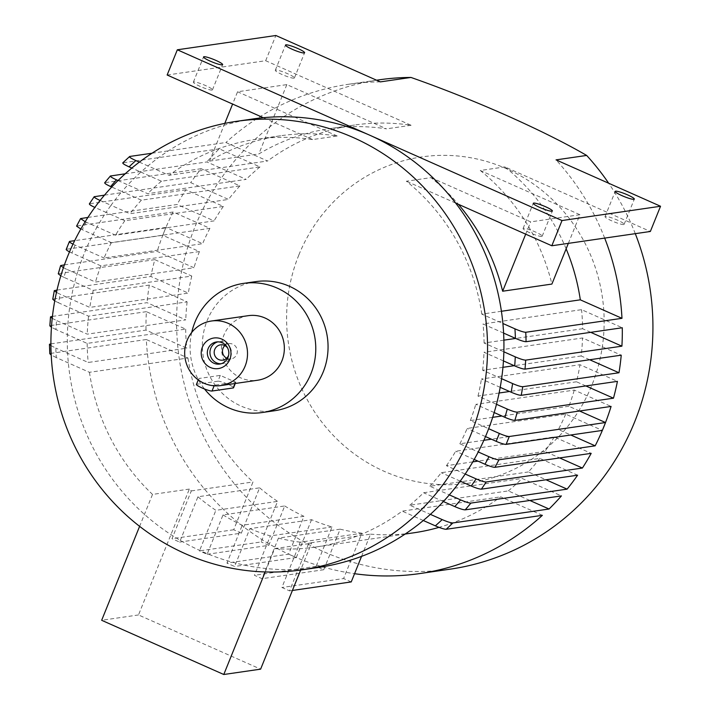 <?xml version="1.0" encoding="UTF-8"?>
<svg xmlns="http://www.w3.org/2000/svg" width="710" height="710" viewBox="0 0 710 710"><rect width="100%" height="100%" fill="white"/><g stroke="black" fill="none" stroke-linecap="round" stroke-linejoin="round"><path stroke-width="0.53" stroke-dasharray="3.55 2.66" d="M220.979 363.777A11.156 10.739 -98.3 0 0 229.179 345.868A11.156 10.739 -98.3 0 0 217.801 341.865M228.664 355.08A7.73 7.437 -98.3 0 0 227.635 348.015M226.685 358.213A7.73 7.437 -98.3 0 0 235.773 346.613A7.73 7.437 -98.3 0 0 224.848 345.575M623.744 224.546A10.304 1.447 -158 0 1 612.916 221.36A10.304 1.447 -158 0 1 605.035 216.621A10.304 1.447 -158 0 1 605.426 216.417A10.304 1.447 -158 0 1 616.245 219.603A10.304 1.447 -158 0 1 624.134 224.342A10.304 1.447 -158 0 1 623.744 224.546M294.02 78.18A10.304 1.447 -158 0 1 283.201 74.994A10.304 1.447 -158 0 1 275.311 70.254A10.304 1.447 -158 0 1 275.702 70.05A10.304 1.447 -158 0 1 286.529 73.236A10.304 1.447 -158 0 1 294.41 77.976A10.304 1.447 -158 0 1 294.02 78.18M541.792 236.43A10.304 1.447 -158 0 1 530.965 233.244A10.304 1.447 -158 0 1 523.084 228.505A10.304 1.447 -158 0 1 523.474 228.3A10.304 1.447 -158 0 1 534.293 231.487A10.304 1.447 -158 0 1 542.183 236.226A10.304 1.447 -158 0 1 541.792 236.43M212.068 90.072A10.304 1.447 -158 0 1 201.249 86.877A10.304 1.447 -158 0 1 193.36 82.147A10.304 1.447 -158 0 1 193.75 81.943A10.304 1.447 -158 0 1 204.578 85.129A10.304 1.447 -158 0 1 212.459 89.859A10.304 1.447 -158 0 1 212.068 90.072M248.243 315.675A32.624 31.4 -98.3 0 0 223.925 335.084A32.624 31.4 -98.3 0 0 228.15 367.727A32.624 31.4 -98.3 0 0 257.615 380.24M234.992 383.515L235.534 382.166L220.269 375.395L199.093 378.465C198.001 379.22 199.634 380.817 204.001 383.24C208.909 384.935 212.361 385.601 214.358 385.246L214.127 385.805M235.267 383.48L235.844 382.06L214.358 385.246M196.43 384.421A8.582 1.207 -158 0 1 196.759 384.252L198.25 379.921M255.84 281.613A65.24 62.8 -98.3 0 0 207.205 320.423A65.24 62.8 -98.3 0 0 215.654 385.716A65.24 62.8 -98.3 0 0 274.575 410.735M191.727 332.449A65.24 62.8 -98.3 0 0 204.524 388.991M85.191 221.697L97.039 226.978A226.623 218.148 -98.3 0 0 92.983 234.469A226.623 218.148 -98.3 0 0 85.75 249.849A226.623 218.148 -98.3 0 0 84.117 253.772A226.623 218.148 -98.3 0 0 82.564 257.721A226.623 218.148 -98.3 0 0 77.07 273.874A226.623 218.148 -98.3 0 0 74.754 282.136A226.623 218.148 -98.3 0 0 71.035 299.07A226.623 218.148 -98.3 0 0 69.633 307.741A226.623 218.148 -98.3 0 0 67.787 325.517A226.623 218.148 -98.3 0 0 67.37 334.623A226.623 218.148 -98.3 0 0 67.627 353.323A226.623 218.148 -98.3 0 0 68.337 362.934A226.623 218.148 -98.3 0 0 144.458 514.368A226.623 218.148 -98.3 0 0 266.578 568.577A226.623 218.148 -98.3 0 0 318.151 567.494M379.273 79.813A247.231 237.983 -98.3 0 0 194.948 226.907A247.231 237.983 -98.3 0 0 226.987 474.324A247.231 237.983 -98.3 0 0 450.255 569.145M50.916 345.575L55.824 348.086A238.649 229.712 -98.3 0 0 56.294 357.591L89.451 372.306L187.972 358.009L146.313 339.522A247.231 237.983 -98.3 0 0 237.016 521.522A247.231 237.983 -98.3 0 0 243.832 526.953A247.231 237.983 -98.3 0 0 262.088 539.671A247.231 237.983 -98.3 0 0 269.321 544.055A247.231 237.983 -98.3 0 0 288.65 554.146A247.231 237.983 -98.3 0 0 296.283 557.536A247.231 237.983 -98.3 0 0 316.642 565.062A247.231 237.983 -98.3 0 0 324.674 567.459A247.231 237.983 -98.3 0 0 346.098 572.349A247.231 237.983 -98.3 0 0 354.556 573.698M146.313 339.522L50.09 353.482A247.231 237.983 81.7 0 1 49.771 344.048M50.907 343.88L146.003 330.088L186.748 348.175L88.226 362.464L55.824 348.086M52.221 318.337L56.534 320.521A238.649 229.712 -98.3 0 0 55.966 329.555L87.153 343.409L185.683 329.112L146.384 311.672A247.231 237.983 -98.3 0 0 146.003 330.088M146.384 311.672L50.162 325.633A247.231 237.983 81.7 0 1 50.836 316.633M52.433 316.403L147.059 302.673L185.78 319.864L87.25 334.153L56.534 320.521M56.463 292.413L60.119 294.233A238.649 229.712 -98.3 0 0 58.619 302.859L88.59 316.163L187.12 301.865L149.304 285.083A247.231 237.983 -98.3 0 0 147.059 302.673M149.304 285.083L53.081 299.043A247.231 237.983 81.7 0 1 54.643 290.443M56.986 290.097L150.866 276.483L188.327 293.115L89.806 307.403L60.119 294.233M63.421 267.697L66.332 269.108A238.649 229.712 -98.3 0 0 63.98 277.353L93.25 290.355L191.78 276.057L154.815 259.647A247.231 237.983 -98.3 0 0 150.866 276.483M154.815 259.647L58.593 273.607A247.231 237.983 81.7 0 1 60.971 265.371M64.406 264.874L157.203 251.411L193.999 267.75L95.477 282.048L66.332 269.108M86.265 222.195A238.649 229.712 -98.3 0 0 82.254 229.703L111.399 242.642L209.92 228.345L173.116 212.015A247.231 237.983 -98.3 0 0 165.954 227.422A247.231 237.983 -98.3 0 0 164.329 231.345A247.231 237.983 -98.3 0 0 162.767 235.303A247.231 237.983 -98.3 0 0 157.203 251.411M173.116 212.015L76.893 225.975A247.231 237.983 81.7 0 1 80.878 218.449M87.907 217.429L177.101 204.489L214.065 220.899L115.544 235.188L97.039 226.978A226.623 218.148 -98.3 0 1 106.056 212.388L94.829 207.409M100.119 200.46L111.017 205.296A226.623 218.148 -98.3 0 0 106.056 212.388L124.827 220.721L223.348 206.432L185.887 189.801A247.231 237.983 -98.3 0 0 177.101 204.489M185.887 189.801L89.664 203.761A247.231 237.983 81.7 0 1 94.474 196.599M104.485 195.143L190.697 182.639L228.505 199.421L129.983 213.719L111.017 205.296A226.623 218.148 -98.3 0 1 121.916 191.549L111.71 187.023M118.037 180.535L127.862 184.893A226.623 218.148 -98.3 0 0 121.916 191.549L141.379 200.184L239.9 185.896L201.187 168.705A247.231 237.983 -98.3 0 0 190.697 182.639M201.187 168.705L104.965 182.665A247.231 237.983 81.7 0 1 110.653 175.902M125.2 173.79L206.876 161.942L246.175 179.381L147.644 193.679L127.862 184.893A226.623 218.148 -98.3 0 1 140.855 172.077L131.829 168.066M139.346 162.111L147.937 165.927A226.623 218.148 -98.3 0 0 140.855 172.077L161.454 181.219L259.975 166.93L219.23 148.834A247.231 237.983 -98.3 0 0 206.876 161.942M219.23 148.834L123.007 162.794A247.231 237.983 81.7 0 1 129.69 156.466M152.02 153.227L225.913 142.506L267.572 161.001L169.042 175.299L147.937 165.927A226.623 218.148 -98.3 0 1 253.079 118.934M380.347 81.881A247.231 237.983 -98.3 0 0 348.654 84.25A247.231 237.983 -98.3 0 0 327.763 88.28A247.231 237.983 -98.3 0 0 225.913 142.506M298.839 254.988A164.818 158.649 -98.3 0 0 384.252 471.342A164.818 158.649 -98.3 0 0 591.918 385.086A164.818 158.649 -98.3 0 0 506.505 168.731A164.818 158.649 -98.3 0 0 298.839 254.988M82.254 229.703L80.825 229.046M63.98 277.353L60.811 275.808M58.619 302.859L54.741 300.916M55.966 329.555L51.439 327.266M56.294 357.591L51.2 354.982M361.559 556.365L370.54 534.142L308.85 543.088L289.538 590.88L281.905 587.49L300.215 542.183L361.905 533.228L343.605 578.543L281.905 587.49M308.85 543.088A206.024 198.312 -98.3 0 0 311.468 543.283L300.667 570.023M179.63 542.094L241.329 533.139L259.629 487.832L197.939 496.778L179.63 542.094L171.998 538.704L191.309 490.912A206.024 198.312 -98.3 0 1 189.348 489.075L138.494 614.949L260.614 669.157M197.939 496.778A206.024 198.312 -98.3 0 0 215.867 510.33L277.566 501.375L261.173 541.952L199.474 550.898L215.867 510.33M207.107 554.288L268.806 545.342L284.71 505.964L223.02 514.91L207.107 554.288L199.474 550.898M223.02 514.91A206.024 198.312 -98.3 0 0 242.234 525.267L303.933 516.312L288.65 554.146L226.951 563.101L242.234 525.267M361.905 533.228A206.024 198.312 -98.3 0 1 340.152 529.163L323.76 569.731L316.127 566.34L332.031 526.971A206.024 198.312 -98.3 0 1 311.566 519.702L249.867 528.648L234.584 566.482L226.951 563.101M249.867 528.648A206.024 198.312 -98.3 0 0 270.341 535.917L332.031 526.971M340.152 529.163L278.453 538.109L262.061 578.685L254.428 575.295L270.341 535.917M278.453 538.109A206.024 198.312 -98.3 0 0 300.215 542.183M542.378 515.327L500.719 496.84A206.024 198.312 -98.3 0 1 439.029 527.361M370.54 534.142A206.024 198.312 -98.3 0 0 413.726 532.811M265.212 571.949L274.637 548.626A206.024 198.312 -98.3 0 0 315.196 547.099A206.024 198.312 -98.3 0 0 402.188 511.129L500.719 496.84M274.637 548.626L311.468 543.283M311.566 519.702L296.283 557.536L288.65 554.146M259.629 487.832A206.024 198.312 -98.3 0 0 277.566 501.375M241.329 533.139L233.696 529.758L253 481.966A206.024 198.312 -98.3 0 1 187.972 358.009M191.309 490.912L253 481.966M189.348 489.075L152.517 494.417L139.613 526.35M89.451 372.306A206.024 198.312 -98.3 0 0 152.517 494.417M284.71 505.964A206.024 198.312 -98.3 0 0 303.933 516.312M423.302 520.501L402.188 511.129M529.846 500.479L508.307 490.912L409.785 505.209L430.375 514.351M409.785 505.209A206.024 198.312 -98.3 0 0 423.586 492.749L522.116 478.451L561.406 495.899M443.368 501.526L423.586 492.749M508.307 490.912A206.024 198.312 -98.3 0 0 522.116 478.451M185.683 329.112A206.024 198.312 -98.3 0 0 186.748 348.175M87.153 343.409A206.024 198.312 -98.3 0 0 88.226 362.464M459.636 481.921L429.861 486.235L449.323 494.879M429.861 486.235A206.024 198.312 -98.3 0 0 441.256 472.709L539.786 458.42L577.594 475.203M460.213 481.123L441.256 472.709M539.786 458.42A206.024 198.312 -98.3 0 1 528.391 471.946L546.034 479.782M187.12 301.865A206.024 198.312 -98.3 0 0 185.78 319.864M528.391 471.946L461.42 481.664M88.59 316.163A206.024 198.312 -98.3 0 0 87.25 334.153M472.798 461.873L446.412 465.707L465.183 474.04M446.412 465.707A206.024 198.312 -98.3 0 0 455.696 451.24L554.226 436.943L591.19 453.353M474.191 459.45L455.696 451.24M554.226 436.943A206.024 198.312 -98.3 0 1 544.934 451.409L559.631 457.932M191.78 276.057A206.024 198.312 -98.3 0 0 188.327 293.115M544.934 451.409L477.972 461.127M93.25 290.355A206.024 198.312 -98.3 0 0 89.806 307.403M483.865 440.298L459.84 443.786L478.247 451.959M459.84 443.786A206.024 198.312 -98.3 0 0 467.162 428.449L565.692 414.152L602.337 430.42M485.489 436.579L467.162 428.449M565.692 414.152A206.024 198.312 -98.3 0 1 558.371 429.488L570.778 434.999M209.92 228.345A206.024 198.312 -98.3 0 0 202.599 243.681L165.954 227.422L162.767 235.303L199.412 251.562A206.024 198.312 -98.3 0 0 193.999 267.75M558.371 429.488L491.4 439.206M199.412 251.562L100.891 265.859A206.024 198.312 -98.3 0 0 95.477 282.048M100.891 265.859L71.879 252.982A8.582 1.207 -158 0 1 69.518 251.855M503.603 333.096L483.013 323.955L581.543 309.666L622.288 327.754M503.878 340.152L484.078 343.019L503.86 351.805M484.078 343.019A206.024 198.312 -98.3 0 0 483.013 323.955M501.411 311.273L481.788 314.122L502.893 323.494M481.788 314.122A206.024 198.312 -98.3 0 0 406.386 181.21L431.014 177.633A206.024 198.312 81.7 0 1 458.376 204.285M455.642 203.069L406.386 181.21M590.729 332.333L582.608 328.73A206.024 198.312 -98.3 0 0 581.543 309.666M604.68 238.098A247.231 237.983 -98.3 0 0 588.253 203.912A247.231 237.983 -98.3 0 0 556.045 159.874M566.136 248.828A206.024 198.312 -98.3 0 0 504.908 166.912L650.351 231.478M259.975 166.93A206.024 198.312 -98.3 0 0 246.175 179.381M167.143 75.011L265.673 60.714L411.108 125.279A206.024 198.312 -98.3 0 0 354.565 125.031A206.024 198.312 -98.3 0 0 267.572 161.001M582.608 328.73L515.646 338.439M568.346 243.37L579.919 214.722L480.279 170.489L504.908 166.912M480.279 170.489A206.024 198.312 81.7 0 1 551.901 284.062M161.454 181.219A206.024 198.312 -98.3 0 0 147.644 193.679M224.795 123.389L209.556 161.108A206.024 198.312 81.7 0 1 280.672 135.752A206.024 198.312 81.7 0 1 337.214 135.992L312.586 139.568A206.024 198.312 -98.3 0 0 256.044 139.32A206.024 198.312 -98.3 0 0 169.042 175.299M209.556 161.108L258.822 153.963A206.024 198.312 81.7 0 1 329.937 128.608A206.024 198.312 81.7 0 1 386.48 128.847L286.84 84.614L237.575 91.767L232.605 104.068M411.108 125.279L386.48 128.847M312.586 139.568L263.33 117.7M503.452 360.911L483.989 352.275L582.511 337.978L621.232 355.169M502.946 367.318L482.649 370.265L501.606 378.678M482.649 370.265A206.024 198.312 -98.3 0 0 483.989 352.275M589.673 359.748L581.17 355.967A206.024 198.312 -98.3 0 0 582.511 337.978M239.9 185.896A206.024 198.312 -98.3 0 0 228.505 199.421M581.17 355.967L514.209 365.685M141.379 200.184A206.024 198.312 -98.3 0 0 129.983 213.719M500.204 387.349L481.433 379.016L579.963 364.727L617.425 381.359M499.103 393.012L477.981 396.073L496.476 404.283M477.981 396.073A206.024 198.312 -98.3 0 0 481.433 379.016M585.865 385.938L576.511 381.785A206.024 198.312 -98.3 0 0 579.963 364.727M223.348 206.432A206.024 198.312 -98.3 0 0 214.065 220.899M576.511 381.785L509.54 391.494M124.827 220.721A206.024 198.312 -98.3 0 0 115.544 235.188M494.169 412.554L475.762 404.38L574.284 390.092L611.088 406.431M492.678 417.329L470.348 420.568L488.666 428.698M470.348 420.568A206.024 198.312 -98.3 0 0 475.762 404.38M579.529 411.001L568.879 406.271A206.024 198.312 -98.3 0 0 574.284 390.092M568.879 406.271L501.908 415.989M111.399 242.642A206.024 198.312 -98.3 0 0 104.068 257.978L202.599 243.681M72.997 244.125A8.582 1.207 22 0 0 75.065 245.101L104.068 257.978M635.29 233.661A247.231 237.983 -98.3 0 0 608.683 183.242M220.269 375.395L217.934 381.181A8.582 1.207 -158 0 1 227.874 384.234A8.582 1.207 -158 0 1 233.528 387.784M217.934 381.181L196.759 384.252M337.214 135.992L237.575 91.767M579.919 214.722L530.663 221.866L431.014 177.633M265.673 60.714L275.862 35.5M525.693 234.167L530.663 221.866M286.84 84.614L258.822 153.963M138.494 614.949L101.663 620.291M165.954 227.422L74.665 240.663M66.216 249.432A8.582 1.207 -158 0 1 66.545 249.254L69.731 241.382M162.767 235.303L66.545 249.254M296.283 557.536L234.584 566.482M268.806 545.342L261.173 541.952M233.696 529.758L171.998 538.704M323.76 569.731L262.061 578.685M316.127 566.34L254.428 575.295M292.405 590.463L289.538 590.88M351.237 581.925L343.605 578.543M98.743 202.217A238.649 229.712 -98.3 0 0 95.14 207.542M75.065 245.101L71.879 252.982M219.097 341.59L216.47 341.963M228.797 343.649L220.508 344.847M605.035 216.621L615.224 191.407M275.311 70.254L285.5 45.041M523.084 228.505L533.272 203.291M193.36 82.147L203.548 56.924M376.566 80.203L348.654 84.25M405.135 534.053L315.196 547.099M354.565 125.031L329.937 128.608M280.672 135.752L256.044 139.32M212.459 89.859L222.647 64.645M542.183 236.226L552.371 211.012M294.41 77.976L304.599 52.762M624.134 224.342L634.323 199.119M231.016 358.94L222.727 360.139M222.301 363.671L219.674 364.052"/><path stroke-width="1.06" d="M229.836 359.393A15.451 14.875 -98.3 0 0 221.831 339.114A15.451 14.875 -98.3 0 0 202.359 347.199A15.451 14.875 -98.3 0 0 210.364 367.478A15.451 14.875 -98.3 0 0 229.836 359.393M227.999 357.414A11.156 10.739 -98.3 0 0 216.47 341.963A11.156 10.739 -98.3 0 0 209.601 359.775A11.156 10.739 -98.3 0 0 227.999 357.414M217.801 341.865A11.156 10.739 -98.3 0 0 220.979 363.777M227.635 348.015A7.73 7.437 -98.3 0 0 214.748 349.444A7.73 7.437 -98.3 0 0 222.727 360.139A7.73 7.437 -98.3 0 0 228.664 355.08M224.848 345.575A7.73 7.437 -98.3 0 0 226.685 358.213M615.614 191.194A10.304 1.447 22 0 0 615.224 191.407A10.304 1.447 22 0 0 623.105 196.137A10.304 1.447 22 0 0 633.932 199.324A10.304 1.447 22 0 0 634.323 199.119A10.304 1.447 22 0 0 626.433 194.389A10.304 1.447 22 0 0 615.614 191.194M285.89 44.837A10.304 1.447 22 0 0 285.5 45.041A10.304 1.447 22 0 0 293.39 49.78A10.304 1.447 22 0 0 304.208 52.966A10.304 1.447 22 0 0 304.599 52.762A10.304 1.447 22 0 0 296.718 48.023A10.304 1.447 22 0 0 285.89 44.837M533.663 203.087A10.304 1.447 22 0 0 533.272 203.291A10.304 1.447 22 0 0 541.153 208.03A10.304 1.447 22 0 0 551.981 211.216A10.304 1.447 22 0 0 552.371 211.012A10.304 1.447 22 0 0 544.481 206.273A10.304 1.447 22 0 0 533.663 203.087M203.939 56.72A10.304 1.447 22 0 0 203.548 56.924A10.304 1.447 22 0 0 211.438 61.663A10.304 1.447 22 0 0 222.257 64.85A10.304 1.447 22 0 0 222.647 64.645A10.304 1.447 22 0 0 214.766 59.906A10.304 1.447 22 0 0 203.939 56.72M204.001 383.24A32.624 31.4 -98.3 0 0 220.783 385.583A32.624 31.4 -98.3 0 0 245.101 366.174A32.624 31.4 -98.3 0 0 240.876 333.522A32.624 31.4 -98.3 0 0 211.411 321.018A32.624 31.4 -98.3 0 0 187.094 340.427A32.624 31.4 -98.3 0 0 204.001 383.24M220.783 385.583L257.615 380.24A32.624 31.4 -98.3 0 0 281.932 360.831A32.624 31.4 -98.3 0 0 277.708 328.18A32.624 31.4 -98.3 0 0 248.243 315.675L211.411 321.018M204.524 388.991A65.24 62.8 -98.3 0 0 262.292 412.519L274.575 410.735A65.24 62.8 -98.3 0 0 323.219 371.925A65.24 62.8 -98.3 0 0 314.761 306.631A65.24 62.8 -98.3 0 0 255.84 281.613L243.565 283.388A65.24 62.8 -98.3 0 0 194.922 322.207A65.24 62.8 -98.3 0 0 191.727 332.449M262.292 412.519A65.24 62.8 -98.3 0 0 310.936 373.7A65.24 62.8 -98.3 0 0 302.478 308.415A65.24 62.8 -98.3 0 0 243.565 283.388M67.734 256.15A226.623 218.148 -98.3 0 0 97.101 482.951A226.623 218.148 -98.3 0 0 301.759 569.873A226.623 218.148 -98.3 0 0 470.721 435.035A226.623 218.148 -98.3 0 0 441.354 208.225A226.623 218.148 -98.3 0 0 236.696 121.312A226.623 218.148 -98.3 0 0 67.734 256.15M301.759 569.873L318.151 567.494A226.623 218.148 -98.3 0 0 423.302 520.501A226.623 218.148 -98.3 0 0 430.375 514.351A226.623 218.148 -98.3 0 0 443.368 501.526A226.623 218.148 -98.3 0 0 449.323 494.879A226.623 218.148 -98.3 0 0 460.213 481.123A226.623 218.148 -98.3 0 0 465.183 474.04A226.623 218.148 -98.3 0 0 474.191 459.45A226.623 218.148 -98.3 0 0 478.247 451.959A226.623 218.148 -98.3 0 0 485.489 436.579A226.623 218.148 -98.3 0 0 487.113 432.656A226.623 218.148 -98.3 0 0 488.666 428.698A226.623 218.148 -98.3 0 0 494.169 412.554A226.623 218.148 -98.3 0 0 496.476 404.283A226.623 218.148 -98.3 0 0 500.204 387.349A226.623 218.148 -98.3 0 0 501.606 378.678A226.623 218.148 -98.3 0 0 503.452 360.911A226.623 218.148 -98.3 0 0 503.86 351.805A226.623 218.148 -98.3 0 0 503.603 333.096A226.623 218.148 -98.3 0 0 502.893 323.494A226.623 218.148 -98.3 0 0 455.642 203.069A226.623 218.148 -98.3 0 0 369.67 135.175A226.623 218.148 -98.3 0 0 263.33 117.7A226.623 218.148 -98.3 0 0 253.079 118.934L236.696 121.312M361.559 556.365L354.556 573.698A247.231 237.983 -98.3 0 0 419.637 573.591L450.255 569.145A247.231 237.983 -98.3 0 0 634.58 422.051A247.231 237.983 -98.3 0 0 635.29 233.661M478.247 451.959L488.977 456.716C493.761 458.758 497.08 459.787 498.944 459.787L595.166 445.827A247.231 237.983 -98.3 0 0 602.337 430.42A247.231 237.983 -98.3 0 0 603.962 426.497A247.231 237.983 -98.3 0 0 605.515 422.539A247.231 237.983 -98.3 0 0 611.088 406.431L514.865 420.382C513.01 420.382 509.691 419.361 504.899 417.32L494.169 412.554M465.183 474.04L476.091 478.877C480.91 480.945 484.273 481.983 486.181 482.001L582.404 468.041A247.231 237.983 -98.3 0 0 591.19 453.353L494.959 467.313C493.095 467.313 489.767 466.284 484.966 464.233L474.191 459.45M449.323 494.879L460.577 499.875C465.458 501.979 468.893 503.053 470.881 503.088L567.104 489.137A247.231 237.983 -98.3 0 0 577.594 475.203L481.371 489.163C479.454 489.137 476.073 488.089 471.227 486.013L460.213 481.123M430.375 514.351L442.179 519.587C447.176 521.752 450.726 522.879 452.838 522.959L549.061 509.008A247.231 237.983 -98.3 0 0 561.406 495.899L465.183 509.86C463.177 509.807 459.707 508.715 454.782 506.594L443.368 501.526M419.637 573.591A247.231 237.983 -98.3 0 0 542.378 515.327L446.155 529.287C443.998 529.19 440.395 528.045 435.345 525.844L423.302 520.501M50.916 345.575L49.46 344.27L50.907 343.88M52.221 318.337L50.508 316.846L52.433 316.403M56.463 292.413L54.306 290.639L56.986 290.097M63.421 267.697L60.643 265.558L64.406 264.874M410.966 77.443C473.774 99.436 543.878 130.56 586.664 155.437L556.045 159.874L660.54 206.255L562.009 220.553L369.67 135.175L177.331 49.789L275.862 35.5L380.347 81.881L410.966 77.443A247.231 237.983 -98.3 0 0 379.273 79.813L376.566 80.203M85.191 221.697L80.558 218.6L87.907 217.429M89.353 203.894L94.173 196.732L104.485 195.143M104.672 182.79L110.378 176.018L125.2 173.79M122.741 162.901L129.69 156.466L152.02 153.227M80.825 229.046L76.573 226.126L80.558 218.6M94.474 196.599C93.569 197.025 95.415 198.303 100.012 200.415L100.119 200.46M95.14 207.542C90.578 205.447 88.75 204.187 89.664 203.761M110.653 175.902C109.81 176.364 111.745 177.677 116.458 179.834L118.037 180.535M111.71 187.023L110.662 186.552C105.994 184.423 104.095 183.127 104.965 182.665M129.69 156.466C128.936 156.99 131.004 158.365 135.894 160.575L139.346 162.111M131.829 168.066L129.06 166.841C124.241 164.649 122.218 163.3 123.007 162.794M60.811 275.808L58.264 273.803L60.643 265.558M54.741 300.916L52.753 299.247L54.306 290.639M51.439 327.266L49.842 325.846L50.508 316.846M51.2 354.982L49.78 353.704L49.46 344.27M139.613 526.35L101.663 620.291L223.783 674.5L260.614 669.157L300.667 570.023M405.135 534.053L413.726 532.811A206.024 198.312 -98.3 0 0 439.029 527.361M529.846 500.479L549.061 509.008M546.034 479.782L567.104 489.137M461.42 481.664L459.636 481.921M559.631 457.932L582.404 468.041M477.972 461.127L472.798 461.873M570.778 434.999L595.166 445.827M491.4 439.206L483.865 440.298M590.729 332.333L621.907 346.169A247.231 237.983 -98.3 0 0 622.288 327.754L526.066 341.714C523.962 341.634 520.412 340.507 515.407 338.342L503.603 333.096M566.136 248.828A206.024 198.312 -98.3 0 1 580.318 299.833L621.978 318.32A247.231 237.983 -98.3 0 0 604.68 238.098M515.646 338.439L503.878 340.152M580.318 299.833L501.411 311.273M568.346 243.37L551.901 284.062L502.644 291.215L525.693 234.167M458.376 204.285A206.024 198.312 81.7 0 1 502.644 291.215M589.673 359.748L618.987 372.759A247.231 237.983 -98.3 0 0 621.232 355.169L525.009 369.12C523.03 369.085 519.596 368.011 514.706 365.907L503.452 360.911M514.209 365.685L502.946 367.318M585.865 385.938L613.476 398.195A247.231 237.983 -98.3 0 0 617.425 381.359L521.202 395.319C519.303 395.301 515.948 394.263 511.12 392.195L500.204 387.349M509.54 391.494L499.103 393.012M579.529 411.001L605.515 422.539L602.337 430.42L506.106 444.38A8.582 1.207 -158 0 1 496.175 441.327L485.489 436.579M501.908 415.989L492.678 417.329M608.683 183.242A247.231 237.983 -98.3 0 0 586.664 155.437M502.893 323.494L514.936 328.836C519.977 331.029 523.581 332.173 525.746 332.28L621.978 318.32M503.86 351.805L515.274 356.864C520.19 358.985 523.66 360.077 525.675 360.13L621.907 346.169M501.606 378.678L512.611 383.569C517.448 385.645 520.829 386.693 522.755 386.71L618.987 372.759M496.476 404.283L507.259 409.067C512.043 411.117 515.371 412.146 517.253 412.146L613.476 398.195M235.267 383.48L233.528 387.784A8.582 1.207 -158 0 1 233.199 387.953L212.024 391.024A8.582 1.207 -158 0 1 202.084 387.971A8.582 1.207 -158 0 1 196.43 384.421L198.25 379.921M263.33 117.7L167.143 75.011L177.331 49.789M660.54 206.255L650.351 231.478L551.821 245.767L455.642 203.069M551.821 245.767L562.009 220.553M232.605 104.068L224.795 123.389M223.783 674.5L265.212 571.949M74.665 240.663L69.731 241.382A8.582 1.207 22 0 0 69.403 241.551A8.582 1.207 22 0 0 72.997 244.125M69.518 251.855A8.582 1.207 -158 0 1 66.216 249.432L69.403 241.551M488.666 428.698L499.361 433.446A8.582 1.207 22 0 0 509.292 436.499L506.106 444.38M605.515 422.539L509.292 436.499M354.556 573.698L351.237 581.925L292.405 590.463M498.944 459.787A247.231 237.983 81.7 0 1 494.959 467.313M486.181 482.001A247.231 237.983 81.7 0 1 481.371 489.163M470.881 503.088A247.231 237.983 81.7 0 1 465.183 509.86M452.838 522.959A247.231 237.983 81.7 0 1 446.155 529.287M100.012 200.415A238.649 229.712 -98.3 0 0 98.743 202.217M116.458 179.834A238.649 229.712 -98.3 0 0 110.662 186.552M135.894 160.575A238.649 229.712 -98.3 0 0 129.06 166.841M525.746 332.28A247.231 237.983 81.7 0 1 526.066 341.714M525.675 360.13A247.231 237.983 81.7 0 1 525.009 369.12M522.755 386.71A247.231 237.983 81.7 0 1 521.202 395.319M517.253 412.146A247.231 237.983 81.7 0 1 514.865 420.382M233.199 387.953L234.992 383.515M214.127 385.805L212.024 391.024M496.175 441.327L499.361 433.446M504.899 417.32A238.649 229.712 -98.3 0 0 507.259 409.067M511.12 392.195A238.649 229.712 -98.3 0 0 512.611 383.569M514.706 365.907A238.649 229.712 -98.3 0 0 515.274 356.864M515.407 338.342A238.649 229.712 -98.3 0 0 514.936 328.836M484.966 464.233A238.649 229.712 -98.3 0 0 488.977 456.716M471.227 486.013A238.649 229.712 -98.3 0 0 476.091 478.877M454.782 506.594A238.649 229.712 -98.3 0 0 460.577 499.875M435.345 525.844A238.649 229.712 -98.3 0 0 442.179 519.587"/></g></svg>
